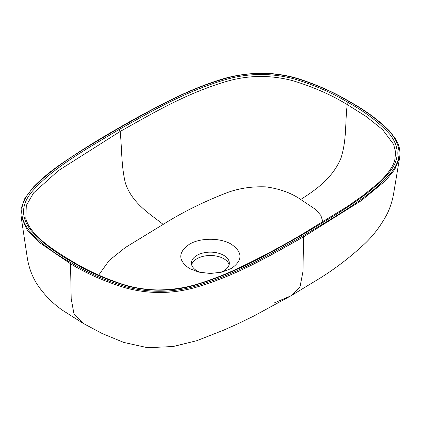 <?xml version="1.0" encoding="UTF-8"?>
<svg xmlns="http://www.w3.org/2000/svg" width="421" height="421" viewBox="0 0 421 421"><rect width="100%" height="100%" fill="white"/><g stroke="black" fill="none" stroke-linecap="round" stroke-linejoin="round"><path stroke-width="0.63" d="M229.103 264.772A18.956 10.946 0 0 0 223.777 258.715A18.956 10.946 0 0 0 204.49 256.052A18.956 10.946 0 0 0 191.644 264.772M303.015 235.828C335.174 216.573 369.622 197.507 390.609 173.294C401.487 160.29 401.839 147.234 391.672 134.12C380.852 122.037 366.838 111.312 349.635 101.94C333.406 92.015 314.876 83.942 294.058 77.717C271.377 71.823 248.8 71.991 226.335 78.206C184.266 90.299 151.207 110.228 117.733 128.852C85.574 148.113 51.125 167.179 30.138 191.387C19.261 204.39 18.908 217.452 29.081 230.561C39.9 242.643 53.909 253.374 71.112 262.741C87.231 272.608 105.718 280.67 126.574 286.938C149.192 292.842 171.736 292.706 194.213 286.527C236.365 274.46 269.524 254.463 303.015 235.828L303.599 236.849L302.957 271.671L299.968 287.043L290.89 295.842L320.244 278.023C335.148 268.677 349.246 257.931 362.534 245.775C372.417 236.939 380.668 226.219 387.288 213.626C390.467 207 392.661 199.849 393.867 192.16L399.629 157.586L394.735 169.542L385.668 180.614L361.25 200.675L303.599 236.849C270.04 255.515 236.918 275.545 194.56 287.711C172.015 293.926 149.376 294.09 126.637 288.201C105.592 281.912 86.889 273.766 70.528 263.767L71.202 298.773L74.064 314.361L83.105 323.323L102.303 333.6L123.7 342.399L147.597 347.709L173.147 346.52L196.833 340.684L223.74 330.111L237.355 324.038L253.389 316.25L290.89 295.842L273.866 303.109M189.397 268.472L198.691 272.103L210.374 273.487L222.056 272.103L231.35 268.472C242.849 260.399 242.849 252.321 231.35 244.248C220.43 237.607 200.317 237.607 189.397 244.248C177.899 252.321 177.899 260.399 189.397 268.472M72.365 262.02C55.519 252.842 41.732 242.317 31.001 230.45C20.808 217.51 21.103 204.611 31.88 191.765C52.704 167.769 86.994 148.729 118.98 129.579C152.086 111.144 184.824 91.489 226.372 79.374C248.543 73.107 270.871 72.875 293.363 78.69C313.971 84.842 332.316 92.836 348.383 102.661C365.302 111.87 379.126 122.443 389.862 134.378C399.992 147.376 399.592 160.306 388.672 173.157C367.549 197.228 333.685 215.989 301.768 235.107C268.661 253.537 235.923 273.192 194.376 285.306C172.205 291.579 149.876 291.806 127.384 285.991C106.776 279.839 88.436 271.85 72.365 262.02L73.175 261.957M322.954 221.993L320.87 215.473L315.776 209.526L300.699 199.501C315.04 190.308 332.558 178.488 340.963 158.128C346.951 139.109 344.983 122.416 347.225 104.561C331.306 94.836 313.15 86.879 292.753 80.695C270.461 74.833 248.358 75.08 226.451 81.448C185.44 93.641 152.97 113.191 120.143 131.473C122.027 148.655 121.106 164.879 125.337 182.903C131.92 203.185 149.781 213.81 163.174 224.398L125.29 247.559L109.15 260.467L98.682 275.123M118.98 129.579L120.143 131.473L58.435 170.6L33.627 192.865L26.307 205.459L25.813 218.725C30.565 235.218 52.288 249.595 73.186 261.941C87.878 270.808 104.429 278.276 122.837 284.338C133.473 287.696 144.824 289.559 156.907 289.937C172.289 289.922 186.698 287.701 200.133 283.286C214.631 278.628 228.224 273.197 240.917 267.003C261.788 256.894 281.796 246.232 300.941 235.023L347.304 206.543L363.039 195.512L377.337 183.909C384.415 177.767 389.709 171.252 393.225 164.369L394.751 160.317L395.64 152.328L393.635 144.356L382.605 129.631L366.202 116.506L347.225 104.561L348.383 102.661M71.112 262.741L70.528 263.767L38.948 242.238L27.133 229.903L21.055 216.289L27.397 258.531C29.012 267.888 32.143 276.297 36.801 283.759C43.747 294.39 52.467 303.32 62.95 310.551L83.105 323.323M300.699 199.501C291.416 193.018 279.849 188.813 265.993 186.877C251.711 186.319 238.496 188.345 226.356 192.965C203.185 201.975 182.125 212.452 163.174 224.398M219.673 272.624A18.956 10.946 0 0 0 229.329 263.088A18.956 10.946 0 0 0 223.777 255.352A18.956 10.946 0 0 0 203.122 252.979A18.956 10.946 0 0 0 191.418 263.088A18.956 10.946 0 0 0 201.08 272.624M117.149 129.205L117.733 128.852M349.635 101.94L350.219 102.292M300.952 235.039L301.768 235.107M399.629 157.596C400.629 151.202 399.324 145.056 395.698 139.151L389.73 131.231C378.774 120.195 365.544 110.418 350.046 101.898C335.179 92.936 318.46 85.368 299.889 79.19C289.422 75.859 278.249 73.891 266.377 73.291C249.327 72.98 233.355 75.306 218.467 80.279C203.743 85.058 189.934 90.61 177.046 96.935C156.291 107.029 136.378 117.659 117.317 128.815C98.04 139.793 79.669 151.265 62.208 163.222C51.288 170.637 41.674 178.588 33.359 187.082L24.855 198.349L21.071 208.753L21.055 216.289"/></g></svg>
